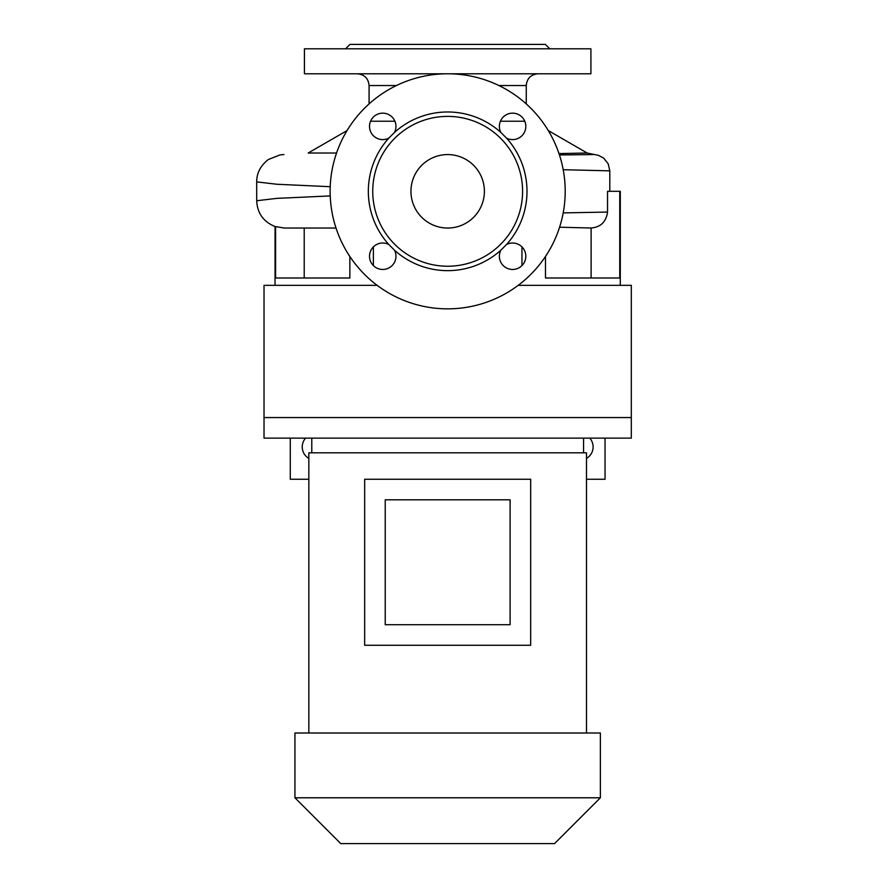 <?xml version="1.0" encoding="UTF-8"?>
<svg xmlns="http://www.w3.org/2000/svg" width="888" height="888" viewBox="0 0 888 888"><rect width="100%" height="100%" fill="white"/><g stroke="black" fill="none" stroke-linecap="round" stroke-linejoin="round"><path stroke-width="1.33" d="M308.835 458.386A13.22 13.22 0 0 1 305.594 438.128M447.663 154.579A36.73 36.73 0 0 0 410.944 191.309A36.73 36.73 0 0 0 447.663 228.038A36.73 36.73 0 0 0 484.393 191.309A36.73 36.73 0 0 0 447.663 154.579M382.739 243.012A13.22 13.22 0 0 0 369.519 256.244A13.22 13.22 0 0 0 382.739 269.464A13.22 13.22 0 0 0 394.494 250.194L388.789 244.478A13.22 13.22 0 0 0 382.739 243.012M382.739 113.165A13.22 13.22 0 0 0 369.519 126.385A13.22 13.22 0 0 0 388.789 138.14L394.494 132.434A13.22 13.22 0 0 0 382.739 113.165M506.549 138.14A13.22 13.22 0 0 0 525.818 126.385A13.22 13.22 0 0 0 512.598 113.165A13.22 13.22 0 0 0 500.832 132.434L506.549 138.14A79.332 79.332 0 0 1 506.549 244.478L500.832 250.194A13.22 13.22 0 0 0 512.598 269.464A13.22 13.22 0 0 0 525.818 256.244A13.22 13.22 0 0 0 506.549 244.478M349.861 256.477L349.861 277.988L304.218 277.988L304.218 228.038L336.019 228.038L284.393 228.038L275.047 226.518M275.047 226.551L275.047 285.337M563.203 212.898L607.536 212.066L607.536 191.309L620.29 191.309L620.29 285.337M619.757 191.309L619.757 277.988L545.476 277.988L591.119 277.988L591.119 228.016L559.573 227.217M545.476 256.477L545.476 277.988M521.944 246.886L521.944 265.59M373.393 246.886L373.393 265.59M275.58 226.662L275.58 277.988L349.861 277.988M345.565 48.807L349.972 44.4L545.365 44.4L549.772 48.807M558.974 153.569L587.157 153.013L593.029 154.579M447.663 73.782L590.909 73.782L590.909 48.807L304.429 48.807L304.429 73.782L447.663 73.782A117.527 117.527 0 0 0 330.136 191.309A117.527 117.527 0 0 0 447.663 308.846A117.527 117.527 0 0 0 565.201 191.309A117.527 117.527 0 0 0 447.663 73.782M447.663 266.233A74.925 74.925 0 0 0 522.588 191.309A74.925 74.925 0 0 0 447.663 116.383A74.925 74.925 0 0 0 372.738 191.309A74.925 74.925 0 0 0 447.663 266.233M394.494 250.194A79.332 79.332 0 0 0 500.832 250.194M500.832 132.434A79.332 79.332 0 0 0 394.494 132.434M377.145 285.337L264.025 285.337L264.025 417.56L631.312 417.56L631.312 438.128L264.025 438.128L264.025 417.56L631.312 417.56L631.312 285.337L518.181 285.337M589.743 438.128A13.22 13.22 0 0 1 586.502 458.386M605.05 438.128L605.05 479.254L586.502 479.254M308.835 479.254L290.287 479.254L290.287 438.128M275.125 226.573C263.459 221.834 257.309 213.231 256.699 200.744L276.723 198.379L330.225 195.915M304.218 228.038L284.393 228.038M607.536 212.066C606.138 221.878 600.665 227.184 591.119 228.016M563.192 169.719L609.801 170.84L609.801 191.309M256.699 200.744L256.688 181.885L276.79 184.249L330.225 186.702M592.884 154.579L559.429 154.945M388.789 138.14A79.332 79.332 0 0 0 388.789 244.478M609.801 170.84L608.191 163.781L603.629 158.086L598.445 155.333L586.979 153.013M294.949 797.79L600.377 797.79L600.377 733L294.949 733L294.949 797.79L340.77 843.6L554.567 843.6L600.377 797.79M308.835 733L308.835 452.813L586.502 452.813L586.502 733M385.226 499.822L385.226 624.697L510.101 624.697L510.101 499.822L385.226 499.822M364.657 645.265L530.669 645.265L530.669 479.254L364.657 479.254L364.657 645.265M396.437 85.537L369.075 85.537C368.376 78.399 364.457 74.481 357.32 73.782M394.927 121.245L370.562 121.245M524.775 121.245L500.41 121.245M526.262 103.929L526.262 85.537L498.901 85.537M347.053 130.569L308.18 153.013L336.552 153.013M548.284 130.569L587.157 153.013M256.699 181.885C256.665 173.105 260.539 165.656 268.309 159.518L280.186 154.845L283.916 154.579M369.075 103.929L369.075 85.537M526.262 85.537C526.961 78.399 530.88 74.481 538.017 73.782M311.777 452.813L311.777 438.128M583.56 452.813L583.56 438.128"/></g></svg>
